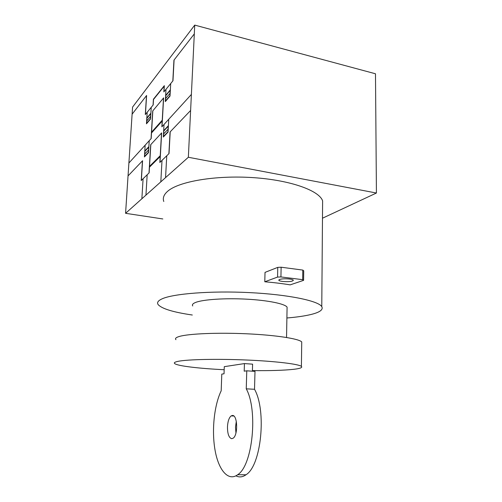 <?xml version="1.0" encoding="UTF-8"?>
<svg xmlns="http://www.w3.org/2000/svg" width="502" height="502" viewBox="0 0 502 502"><rect width="100%" height="100%" fill="white"/><g stroke="black" fill="none" stroke-linecap="round" stroke-linejoin="round"><path stroke-width="0.75" d="M231.66 438.685L233.097 438.221C238.243 435.159 237.559 414.74 232.413 415.461L231.14 415.907C229 417.739 227.776 421.398 227.469 426.888C227.488 433.847 228.887 437.775 231.66 438.685M235.946 432.95L235.494 427.146L236.304 421.391M246.25 388.824C258.16 410.216 252.719 465.542 237.653 474.741C228.19 481.763 218.533 470.023 215.069 450.269C211.549 430.521 214.153 405.409 221.187 390.807L221.79 374.097L224.03 373.802L224.281 366.661L244.43 363.586L244.21 371.16L246.771 370.821L246.25 388.824L254.52 389.282L254.997 371.367L246.771 370.821M235.94 475.827C239.234 477.546 242.591 477.195 246.018 474.76C261.341 465.611 266.713 410.58 254.52 389.282M252.399 371.198L252.594 364.163L244.43 363.586M282.651 281.459C289.114 281.936 292.685 281.515 293.363 280.198C292.999 279.702 291.737 279.313 289.585 279.024C285.412 278.604 282.086 278.748 279.608 279.445L278.817 280.285C279.2 280.781 280.474 281.176 282.651 281.459M192.316 315.018C173.215 312.219 161.82 308.736 158.13 304.582C156.749 302.599 158.042 300.704 162.002 298.885C173.152 293.67 210.94 290.652 249.67 292.616C288.418 294.536 318.419 300.855 321.769 306.628C323.439 309.69 319.849 312.313 311.008 314.49C304.701 316.015 296.663 317.182 286.893 317.986M163.784 201.509C162.535 197.976 163.878 194.519 167.8 191.149C178.869 181.479 215.559 175.11 252.97 177.614C290.413 180.061 319.385 190.597 322.617 200.919L322.573 206.215M265.018 272.379L264.792 281.773C274.079 282.576 282.538 283.605 290.156 284.866L303.597 280.354L303.723 270.798L302.8 270.082L281.126 267.215L277.769 267.371L265.018 272.379M281.126 267.215L280.932 276.935L302.668 279.677L303.597 280.354M302.8 270.082L302.668 279.677M264.792 281.773L277.568 277.079L280.932 276.935M277.769 267.371L277.568 277.079M252.418 370.601C270.314 370.802 284.119 370.369 293.839 369.296C300.177 368.537 302.7 367.571 301.401 366.391C298.684 364.044 275.598 361.22 246.143 359.997C216.707 358.754 187.466 359.413 178.185 361.314C174.759 362.011 173.617 362.783 174.765 363.636C177.903 366.027 199.275 368.512 224.174 369.729M175.945 339.685C174.821 338.524 175.97 337.444 179.39 336.447C188.645 333.711 217.692 332.449 246.909 333.799C276.144 335.135 299.041 338.743 301.733 341.95L301.708 343.575M192.724 305.969C191.871 304.708 192.856 303.522 195.68 302.411C203.084 299.493 224.852 298 246.4 299.154C267.974 300.29 285.023 303.81 287.088 307.161L287.056 308.881M162.824 218.954L125.575 213.312L188.357 157.264L376.425 193.019L322.479 218.219M376.425 193.019L375.483 73.775L194.732 25.1L132.578 107.077L125.575 213.312M188.357 157.264L194.732 25.1M161.512 133.055L159.849 162.466L169.036 153.556L170.209 131.819M190.616 110.478L170.059 131.976L168.885 153.706M154.039 161.857L154.723 161.763L155.482 160.42M155.614 160.295L154.716 161.964L153.926 161.97M157.703 159.002L157.747 158.168M157.772 158.933L157.823 158.099M157.521 125.487L156.762 126.906L156.078 127.106M159.724 123.787L159.768 122.971M155.953 127.251L156.743 127.119L157.641 125.362M159.793 123.712L159.843 122.89M164.028 124.452L163.319 137.04L168.051 132.057L168.754 119.263M163.464 136.889L163.796 130.997L168.226 126.234L167.9 132.214M163.633 133.94L168.063 129.227M163.677 130.733L168.402 125.644M163.501 98.028L161.87 126.824L191.394 94.414M163.489 136.462L167.925 131.788M149.006 172.989L150.694 144.695L161.657 132.898L159.994 162.328M150.826 144.551L149.138 172.857L141.225 180.532L142.442 160.853M128.041 175.913L142.568 160.722L141.351 180.413M151.849 164.035L151.799 164.857M151.736 164.92L151.786 164.104M145.153 145.172L144.432 156.938L148.51 152.639L149.226 140.698M148.868 146.653L144.796 151.039M144.557 156.8L144.896 151.297L148.718 147.193L148.379 152.777M148.548 149.985L144.727 154.045M148.404 152.376L144.582 156.404M153.882 129.566L153.838 130.369M153.769 130.445L153.819 129.641M149.477 167.16L160.182 156.542M162.196 121.026L151.516 132.967M149.527 166.35L160.232 155.702M151.566 132.17L162.24 120.198M143.095 178.718L141.865 198.773M147.174 174.759L145.95 195.121M162.014 160.37L160.809 181.862M166.758 155.771L165.56 177.62M128.888 163.018L151.184 138.552L152.84 110.816M194.312 33.879L173.943 60.171L172.82 80.966M174.094 59.976L172.97 80.784L163.847 91.922L164.167 86.244L153.518 99.459L153.192 104.931L145.31 114.55L146.484 95.631M165.999 89.293L165.309 101.617L170.021 96.064L170.705 83.545M153.06 105.094L153.411 99.233L164.33 85.666L163.991 91.747M165.472 101.034L169.896 95.826M165.453 101.448L165.773 95.681L170.191 90.391L169.871 96.24M165.61 98.561L170.034 93.316M165.654 95.443L170.366 89.795M132.108 114.192L146.603 95.474L145.436 114.4M147.174 112.279L146.465 123.812L150.531 119.018L151.24 107.315M150.889 113.157L146.816 118.033M150.431 118.779L146.615 123.279M150.569 116.433L146.753 120.963M146.59 123.661L146.923 118.271L150.732 113.703L150.405 119.169M151.052 138.696L152.708 110.973L163.639 97.859L162.008 126.667M233.813 416.007L231.14 415.907M246.018 474.76L237.653 474.741M322.617 200.919L321.769 306.628M278.83 279.921L278.817 280.285M301.733 341.95L301.401 366.391M287.088 307.161L286.542 337.476"/></g></svg>
